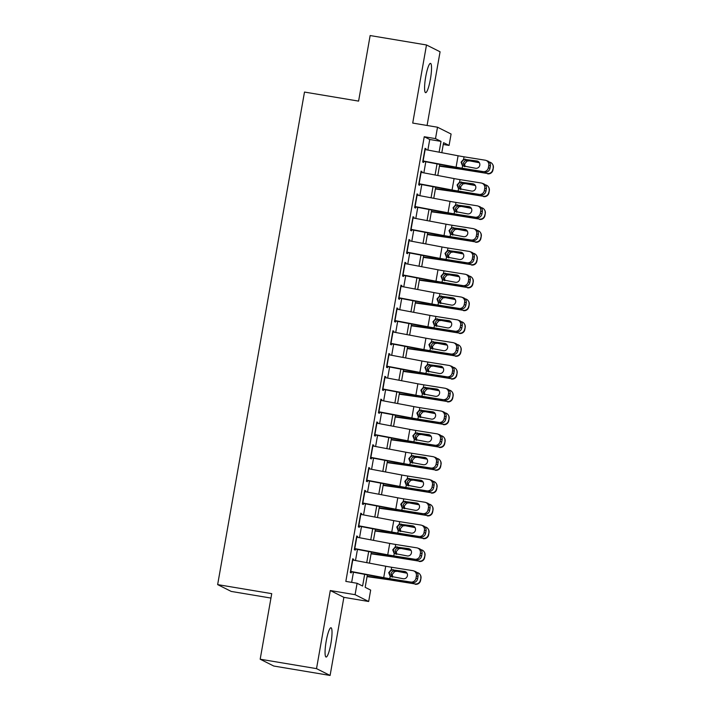 <?xml version="1.0" encoding="UTF-8"?>
<svg xmlns="http://www.w3.org/2000/svg" width="711" height="711" viewBox="0 0 711 711"><rect width="100%" height="100%" fill="white"/><g stroke="black" fill="none" stroke-linecap="round" stroke-linejoin="round"><path stroke-width="1.07" d="M330.891 643.579A14.842 2.515 99.5 0 0 330.988 627.76A14.842 2.515 99.5 0 0 326.189 641.224A14.842 2.515 99.5 0 0 326.091 657.035A14.842 2.515 99.5 0 0 330.891 643.579M430.404 79.197A14.842 2.515 99.5 0 0 430.502 63.386A14.842 2.515 99.5 0 0 425.702 76.841A14.842 2.515 99.5 0 0 425.605 92.661A14.842 2.515 99.5 0 0 430.404 79.197M367.365 574.852L365.17 587.33L370.671 590.094L368.662 601.497L355.082 594.68L357.1 583.278L362.601 586.042L364.663 574.346M343.875 597.347L330.295 590.539L316.519 668.633L260.182 659.213L273.762 666.029L330.1 675.45L343.875 597.347L368.662 601.497M270.962 598.067L231.226 591.428L217.646 584.611L304.495 92.066L358.593 101.113L370.147 35.55L426.493 44.971L412.718 123.074L437.514 127.216L451.094 134.032L449.076 145.435L443.575 142.671L441.807 152.696M427.08 125.474L440.073 51.787L426.493 44.971M443.264 144.457L449.076 145.435M316.519 668.633L330.1 675.45M353.474 560.135L353.625 559.246L352.709 558.784L350.301 572.471L351.216 572.933L351.456 571.537M357.491 537.338L357.651 536.441L356.726 535.987L354.318 549.665L355.233 550.127L355.482 548.732M361.508 514.533L361.668 513.644L360.753 513.182L358.335 526.86L359.259 527.322L359.499 525.936M365.534 491.728L365.694 490.839L364.77 490.377L362.361 504.063L363.277 504.517L363.525 503.13M369.551 468.922L369.711 468.034L368.796 467.571L366.378 481.258L367.294 481.72L367.543 480.325M373.577 446.126L373.728 445.228L372.813 444.775L370.404 458.453L371.32 458.915L371.56 457.52M377.594 423.321L377.754 422.432L376.839 421.97L374.421 435.647L375.337 436.11L375.586 434.723M381.62 400.515L381.771 399.626L380.856 399.164L378.439 412.851L379.363 413.304L379.603 411.918M385.638 377.71L385.797 376.821L384.873 376.359L382.465 390.046L383.38 390.508L383.629 389.113M389.655 354.913L389.815 354.016L388.899 353.563L386.482 367.24L387.406 367.703L387.646 366.307M393.681 332.108L393.832 331.219L392.916 330.757L390.508 344.435L391.423 344.897L391.672 343.511M397.698 309.303L397.858 308.414L396.942 307.952L394.525 321.639L395.44 322.092L395.689 320.705M401.724 286.497L401.875 285.609L400.96 285.147L398.551 298.833L399.466 299.295L399.706 297.9M405.741 263.701L405.901 262.803L404.977 262.35L402.568 276.028L403.484 276.49L403.732 275.095M409.758 240.896L409.918 240.007L409.003 239.545L406.585 253.223L407.51 253.685L407.75 252.298M413.784 218.09L413.935 217.202L413.02 216.739L410.611 230.426L411.527 230.879L411.776 229.493M417.801 195.285L417.961 194.396L417.046 193.934L414.629 207.621L415.544 208.083L415.793 206.688M421.827 172.489L421.979 171.591L421.063 171.138L418.655 184.816L419.57 185.278L419.81 183.882M427.871 150.065L429.737 139.498L424.236 136.734L345.83 581.394L357.1 583.278M351.652 582.371L353.438 572.222M355.5 560.517L357.455 549.425M359.517 537.72L361.481 526.62M363.543 514.915L365.498 503.815M367.56 492.11L369.516 481.009M371.586 469.304L373.542 458.213M375.604 446.508L377.559 435.408M379.621 423.703L381.585 412.602M383.647 400.897L385.602 389.797M387.664 378.092L389.619 367M391.69 355.296L393.645 344.195M395.707 332.49L397.662 321.39M399.733 309.685L401.688 298.584M403.75 286.88L405.705 275.788M407.767 264.083L409.732 252.983M411.793 241.278L413.749 230.177M415.811 218.473L417.766 207.372M419.837 195.667L421.792 184.567M423.854 172.871L425.809 161.77M425.845 149.683L426.005 148.795L425.08 148.332L422.672 162.01L423.587 162.472L423.836 161.086M330.295 590.539L355.082 594.68M424.236 136.734L435.505 138.618L437.514 127.216M260.182 659.213L271.735 593.658L217.646 584.611M439.745 164.401L437.789 175.501M435.719 187.206L433.763 198.307M431.701 210.003L429.746 221.103M427.684 232.808L425.72 243.909M423.658 255.613L421.703 266.714M419.641 278.419L417.686 289.519M415.615 301.215L413.66 312.316M411.598 324.02L409.643 335.121M407.581 346.826L405.617 357.926M403.555 369.631L401.599 380.732M399.538 392.428L397.582 403.528M395.512 415.233L393.556 426.333M391.494 438.038L389.539 449.139M387.477 460.844L385.513 471.944M383.451 483.64L381.496 494.74M379.434 506.445L377.479 517.546M375.408 529.251L373.453 540.351M371.391 552.056L369.436 563.156M439.105 152.19L441.007 141.382L435.505 138.618M366.725 562.641L368.68 551.54M370.751 539.836L372.706 528.735M374.768 517.039L376.723 505.939M378.785 494.234L380.749 483.133M382.811 471.429L384.767 460.328M386.828 448.623L388.784 437.523M390.854 425.827L392.81 414.726M394.872 403.021L396.827 391.921M398.898 380.216L400.853 369.116M402.915 357.411L404.87 346.31M406.932 334.614L408.896 323.514M410.958 311.809L412.913 300.709M414.975 289.004L416.93 277.903M419.001 266.198L420.956 255.098M423.018 243.402L424.974 232.301M427.035 220.597L429 209.496M431.062 197.791L433.017 186.691M435.079 174.986L437.034 163.886M429.737 139.498L441.007 141.382M425.036 148.626L426.005 148.795M421.01 171.431L421.979 171.591M416.993 194.236L417.961 194.396M412.967 217.042L413.935 217.202M408.949 239.838L409.918 240.007M404.923 262.643L405.901 262.803M400.906 285.449L401.875 285.609M396.889 308.254L397.858 308.414M392.863 331.05L393.832 331.219M388.846 353.856L389.815 354.016M384.82 376.661L385.797 376.821M380.803 399.466L381.771 399.626M376.786 422.263L377.754 422.432M372.76 445.068L373.728 445.228M368.742 467.874L369.711 468.034M364.716 490.679L365.694 490.839M360.699 513.475L361.668 513.644M356.682 536.281L357.651 536.441M352.656 559.086L353.625 559.246M424.876 149.497L458.088 155.771A11.589 0.595 -170 0 0 464.052 156.811L485.186 160.197A4.639 4.426 -70.4 0 1 488.768 165.459L488.359 167.743L489.977 168.32L490.377 166.036L488.768 165.459M423.783 161.388L454.72 167.227A17.393 0.898 -170 0 0 463.661 168.791L483.178 171.6A4.639 4.426 -70.4 0 0 488.359 167.743M422.867 160.899L456.08 167.174A11.589 0.595 -170 0 0 462.043 168.214L483.178 171.6M478.299 161.521L465.296 159.504C463.403 159.691 462.221 160.722 461.732 162.606L462.79 165.894M489.977 168.32A4.639 4.426 109.6 0 1 484.795 172.178M485.942 160.393L487.55 160.962A4.639 4.426 109.6 0 1 490.377 166.036M463.616 159.273L476.939 160.988A3.706 3.546 109.6 0 1 479.801 165.201A3.706 3.546 109.6 0 1 475.659 168.285L462.47 165.761L461.092 162.188L463.616 159.273L464.052 156.811M462.692 165.912L462.043 168.214M439.434 166.161L459.857 169.067A11.589 0.595 10 0 1 465.554 169.982L487.373 173.475A4.639 4.63 -31.1 0 0 492.741 169.707L492.945 170.045A4.639 4.63 148.9 0 1 487.577 173.813M439.496 165.814L456.809 168.276A17.393 0.898 10 0 1 465.35 169.636L487.373 173.475M489.204 162.037L489.39 162.072A4.639 4.63 -31.1 0 1 492.554 164.241L492.759 164.579A4.639 4.63 148.9 0 1 493.354 167.76L492.945 170.045M464.363 166.641L463.394 163.441C463.856 161.548 465.056 160.517 466.985 160.357L479.418 162.757M493.354 167.76L492.741 169.707M493.15 167.423A4.639 4.63 -31.1 0 0 492.554 164.241M479.205 162.41L467.687 160.41M468.896 160.926L467.136 161.033L464.585 163.948L465.118 166.596M420.859 172.302L454.071 178.577A11.589 0.595 -170 0 0 460.026 179.616L481.169 183.003A4.639 4.426 -70.4 0 1 484.742 188.264L484.342 190.548L485.96 191.117L486.36 188.842L484.742 188.264M419.757 184.185L450.694 190.033A17.393 0.898 -170 0 0 459.635 191.597L479.161 194.405A4.639 4.426 -70.4 0 0 484.342 190.548M418.85 183.705L452.063 189.979A11.589 0.595 -170 0 0 458.017 191.019L479.161 194.405M474.273 184.327L461.27 182.309C459.386 182.496 458.195 183.527 457.715 185.411L458.773 188.699M485.96 191.117A4.639 4.426 109.6 0 1 480.769 194.974M481.916 183.189L483.533 183.767A4.639 4.426 109.6 0 1 486.36 188.842M459.599 182.069L472.922 183.794A3.706 3.546 109.6 0 1 475.783 187.997A3.706 3.546 109.6 0 1 471.633 191.09L458.453 188.557L457.075 184.993L459.599 182.069L460.026 179.616M458.666 188.717L458.017 191.019M416.833 195.107L450.054 201.382A11.589 0.595 -170 0 0 456.009 202.422L477.143 205.808A4.639 4.426 -70.4 0 1 480.725 211.069L480.316 213.344L481.934 213.922L482.342 211.638L480.725 211.069M415.739 206.99L446.677 212.838A17.393 0.898 -170 0 0 455.618 214.393L475.135 217.211A4.639 4.426 -70.4 0 0 480.316 213.344M414.824 206.51L448.037 212.785A11.589 0.595 -170 0 0 454 213.824L475.135 217.211M470.255 207.123L457.253 205.106C455.36 205.292 454.178 206.332 453.698 208.207L454.747 211.496M481.934 213.922A4.639 4.426 109.6 0 1 476.752 217.779M477.899 205.994L479.516 206.572A4.639 4.426 109.6 0 1 482.342 211.638M455.573 204.875L468.905 206.599A3.706 3.546 109.6 0 1 471.757 210.803A3.706 3.546 109.6 0 1 467.616 213.895L454.436 211.363L453.049 207.799L455.573 204.875L456.009 202.422M454.649 211.514L454 213.824M412.815 217.913L446.028 224.178A11.589 0.595 -170 0 0 451.992 225.218L473.126 228.604A4.639 4.426 -70.4 0 1 476.699 233.875L476.299 236.15L477.916 236.727L478.316 234.443L476.699 233.875M411.722 229.795L442.66 235.634A17.393 0.898 -170 0 0 451.592 237.198L471.117 240.007A4.639 4.426 -70.4 0 0 476.299 236.15M410.807 229.306L444.02 235.581A11.589 0.595 -170 0 0 449.974 236.621L471.117 240.007M466.229 229.929L453.236 227.911C451.343 228.098 450.161 229.129 449.672 231.013L450.73 234.301M477.916 236.727A4.639 4.426 109.6 0 1 472.735 240.585M473.873 228.8L475.49 229.377A4.639 4.426 109.6 0 1 478.316 234.443M451.556 227.68L464.878 229.395A3.706 3.546 109.6 0 1 467.74 233.608A3.706 3.546 109.6 0 1 463.59 236.692L450.41 234.168L449.032 230.604L451.556 227.68L451.992 225.218M450.623 234.319L449.974 236.621M408.798 240.709L442.011 246.984A11.589 0.595 -170 0 0 447.966 248.023L469.109 251.41A4.639 4.426 -70.4 0 1 472.682 256.671L472.282 258.955L473.89 259.533L474.299 257.249L472.682 256.671M407.696 252.601L438.634 258.44A17.393 0.898 -170 0 0 447.575 260.004L467.091 262.812A4.639 4.426 -70.4 0 0 472.282 258.955M406.781 252.112L439.993 258.386A11.589 0.595 -170 0 0 445.957 259.426L467.091 262.812M462.212 252.734L449.21 250.716C447.326 250.903 446.135 251.934 445.655 253.818L446.712 257.106M473.89 259.533A4.639 4.426 109.6 0 1 468.709 263.39M469.855 251.605L471.473 252.174A4.639 4.426 109.6 0 1 474.299 257.249M447.53 250.485L460.861 252.201A3.706 3.546 109.6 0 1 463.723 256.413A3.706 3.546 109.6 0 1 459.573 259.497L446.392 256.973L445.015 253.4L447.53 250.485L447.966 248.023M446.606 257.124L445.957 259.426M435.408 188.966L455.84 191.872A11.589 0.595 10 0 1 461.537 192.779L483.356 196.272A4.639 4.63 -31.1 0 0 488.724 192.503L488.928 192.85A4.639 4.63 148.9 0 1 483.56 196.609M435.47 188.619L452.791 191.081A17.393 0.898 10 0 1 461.332 192.441L483.356 196.272M485.186 184.842L485.364 184.869A4.639 4.63 -31.1 0 1 488.537 187.037L488.741 187.384A4.639 4.63 148.9 0 1 489.328 190.566L488.928 192.85M460.337 189.437L459.377 186.238C459.839 184.345 461.03 183.322 462.968 183.154L475.392 185.553M489.328 190.566L488.724 192.503M489.124 190.228A4.639 4.63 -31.1 0 0 488.537 187.037M475.179 185.216L463.67 183.216M464.878 183.731L463.11 183.838L460.568 186.744L461.101 189.402M431.39 211.771L451.823 214.678A11.589 0.595 10 0 1 457.511 215.584L479.338 219.077A4.639 4.63 -31.1 0 0 484.706 215.309L484.911 215.646A4.639 4.63 148.9 0 1 479.543 219.415M431.453 211.425L448.765 213.887A17.393 0.898 10 0 1 457.306 215.246L479.338 219.077M481.169 207.648L481.347 207.674A4.639 4.63 -31.1 0 1 484.511 209.843L484.715 210.18A4.639 4.63 148.9 0 1 485.311 213.371L484.911 215.646M456.32 212.242L455.351 209.043C455.813 207.15 457.013 206.119 458.95 205.959L471.375 208.359M485.311 213.371L484.706 215.309M485.106 213.033A4.639 4.63 -31.1 0 0 484.511 209.843M471.162 208.021L459.644 206.021M460.861 206.528L459.093 206.643L456.542 209.549L457.075 212.207M427.373 234.577L447.797 237.483A11.589 0.595 10 0 1 453.494 238.389L475.312 241.882A4.639 4.63 -31.1 0 0 480.68 238.114L480.885 238.452A4.639 4.63 148.9 0 1 475.517 242.22M427.435 234.221L444.748 236.683A17.393 0.898 10 0 1 453.289 238.052L475.312 241.882M477.143 230.444L477.321 230.48A4.639 4.63 -31.1 0 1 480.494 232.648L480.698 232.986A4.639 4.63 148.9 0 1 481.285 236.176L480.885 238.452M452.303 235.048L451.334 231.848C451.796 229.955 452.996 228.924 454.924 228.764L467.349 231.164M481.285 236.176L480.68 238.114M481.08 235.83A4.639 4.63 -31.1 0 0 480.494 232.648M467.145 230.826L455.627 228.818M456.835 229.333L455.067 229.44L452.525 232.355L453.058 235.003M423.347 257.373L443.78 260.279A11.589 0.595 10 0 1 449.476 261.195L471.295 264.688A4.639 4.63 -31.1 0 0 476.663 260.919L476.868 261.257A4.639 4.63 148.9 0 1 471.5 265.025M423.409 257.026L440.722 259.488A17.393 0.898 10 0 1 449.272 260.848L471.295 264.688M473.126 253.249L473.304 253.285A4.639 4.63 -31.1 0 1 476.477 255.453L476.672 255.791A4.639 4.63 148.9 0 1 477.268 258.973L476.868 261.257M448.277 257.853L447.308 254.654C447.77 252.76 448.97 251.73 450.907 251.57L463.332 253.969M477.268 258.973L476.663 260.919M477.063 258.635A4.639 4.63 -31.1 0 0 476.477 255.453M463.119 253.623L451.609 251.623M452.818 252.138L451.05 252.245L448.499 255.16L449.032 257.809M404.772 263.514L437.985 269.789A11.589 0.595 -170 0 0 443.948 270.829L465.083 274.215A4.639 4.426 -70.4 0 1 468.656 279.476L468.256 281.76L469.873 282.329L470.273 280.054L468.656 279.476M403.679 275.397L434.617 281.245A17.393 0.898 -170 0 0 443.548 282.809L463.074 285.618A4.639 4.426 -70.4 0 0 468.256 281.76M402.764 274.917L435.976 281.192A11.589 0.595 -170 0 0 441.94 282.231L463.074 285.618M458.195 275.539L445.193 273.522C443.3 273.708 442.118 274.739 441.629 276.623L442.686 279.912M469.873 282.329A4.639 4.426 109.6 0 1 464.692 286.186M465.829 274.402L467.447 274.979A4.639 4.426 109.6 0 1 470.273 280.054M443.513 273.282L456.835 275.006A3.706 3.546 109.6 0 1 459.697 279.21A3.706 3.546 109.6 0 1 455.555 282.303L442.366 279.77L440.989 276.206L443.513 273.282L443.948 270.829M442.589 279.93L441.94 282.231M419.33 280.178L439.754 283.085A11.589 0.595 10 0 1 445.45 283.991L467.269 287.484A4.639 4.63 -31.1 0 0 472.637 283.716L472.842 284.062A4.639 4.63 148.9 0 1 467.474 287.822M419.392 279.832L436.705 282.294A17.393 0.898 10 0 1 445.246 283.653L467.269 287.484M469.1 276.055L469.287 276.081A4.639 4.63 -31.1 0 1 472.451 278.25L472.655 278.596A4.639 4.63 148.9 0 1 473.25 281.778L472.842 284.062M444.259 280.649L443.291 277.45C443.753 275.557 444.953 274.535 446.881 274.366L459.306 276.766M473.25 281.778L472.637 283.716M473.046 281.44A4.639 4.63 -31.1 0 0 472.451 278.25M459.102 276.428L447.583 274.428M448.792 274.944L447.032 275.05L444.482 277.957L445.015 280.614M400.755 286.32L433.968 292.594A11.589 0.595 -170 0 0 439.922 293.634L461.066 297.02A4.639 4.426 -70.4 0 1 464.638 302.282L464.239 304.557L465.856 305.135L466.256 302.85L464.638 302.282M399.653 298.202L430.59 304.05A17.393 0.898 -170 0 0 439.531 305.606L459.048 308.423A4.639 4.426 -70.4 0 0 464.239 304.557M398.747 297.722L431.959 303.997A11.589 0.595 -170 0 0 437.914 305.037L459.048 308.423M454.169 298.336L441.167 296.327C439.282 296.505 438.092 297.545 437.612 299.429L438.669 302.708M465.856 305.135A4.639 4.426 109.6 0 1 460.666 308.992M461.812 297.207L463.43 297.785A4.639 4.426 109.6 0 1 466.256 302.85M439.496 296.087L452.818 297.811A3.706 3.546 109.6 0 1 455.68 302.015A3.706 3.546 109.6 0 1 451.529 305.108L438.349 302.575L436.972 299.011L439.496 296.087L439.922 293.634M438.563 302.726L437.914 305.037M415.304 302.984L435.736 305.89A11.589 0.595 10 0 1 441.433 306.796L463.252 310.289A4.639 4.63 -31.1 0 0 468.62 306.521L468.825 306.859A4.639 4.63 148.9 0 1 463.456 310.627M415.366 302.637L432.688 305.099A17.393 0.898 10 0 1 441.229 306.459L463.252 310.289M465.083 298.86L465.261 298.887A4.639 4.63 -31.1 0 1 468.433 301.055L468.638 301.393A4.639 4.63 148.9 0 1 469.224 304.584L468.825 306.859M440.233 303.455L439.274 300.255C439.727 298.362 440.927 297.331 442.864 297.171L455.289 299.571M469.224 304.584L468.62 306.521M469.02 304.246A4.639 4.63 -31.1 0 0 468.433 301.055M455.076 299.233L443.566 297.234M444.775 297.74L443.006 297.856L440.465 300.762L440.998 303.419M396.729 309.125L429.942 315.391A11.589 0.595 -170 0 0 435.905 316.431L457.04 319.817A4.639 4.426 -70.4 0 1 460.621 325.087L460.213 327.362L461.83 327.94L462.239 325.656L460.621 325.087M395.636 321.008L426.573 326.847A17.393 0.898 -170 0 0 435.514 328.411L455.031 331.219A4.639 4.426 -70.4 0 0 460.213 327.362M394.721 320.519L427.933 326.793A11.589 0.595 -170 0 0 433.897 327.833L455.031 331.219M450.152 321.141L437.149 319.123C435.256 319.31 434.074 320.341 433.594 322.225L434.643 325.514M461.83 327.94A4.639 4.426 109.6 0 1 456.649 331.797M457.795 320.012L459.413 320.59A4.639 4.426 109.6 0 1 462.239 325.656M435.47 318.892L448.792 320.608A3.706 3.546 109.6 0 1 451.654 324.82A3.706 3.546 109.6 0 1 447.512 327.904L434.332 325.38L432.946 321.816L435.47 318.892L435.905 316.431M434.545 325.531L433.897 327.833M411.287 325.789L431.719 328.695A11.589 0.595 10 0 1 437.407 329.602L459.235 333.095A4.639 4.63 -31.1 0 0 464.603 329.326L464.807 329.664A4.639 4.63 148.9 0 1 459.439 333.432M411.349 325.434L428.662 327.895A17.393 0.898 10 0 1 437.203 329.264L459.235 333.095M461.066 321.656L461.243 321.692A4.639 4.63 -31.1 0 1 464.407 323.861L464.612 324.198A4.639 4.63 148.9 0 1 465.207 327.389L464.807 329.664M436.216 326.26L435.248 323.061C435.71 321.168 436.91 320.137 438.847 319.977L451.272 322.376M465.207 327.389L464.603 329.326M465.003 327.042A4.639 4.63 -31.1 0 0 464.407 323.861M451.058 322.039L439.54 320.03M440.758 320.545L438.989 320.652L436.438 323.567L436.972 326.216M392.712 331.921L425.925 338.196A11.589 0.595 -170 0 0 431.888 339.236L453.023 342.622A4.639 4.426 -70.4 0 1 456.595 347.883L456.195 350.168L457.813 350.745L458.213 348.461L456.595 347.883M391.619 343.813L422.547 349.652A17.393 0.898 -170 0 0 431.488 351.216L451.014 354.025A4.639 4.426 -70.4 0 0 456.195 350.168M390.703 343.324L423.916 349.599A11.589 0.595 -170 0 0 429.871 350.639L451.014 354.025M446.126 343.946L433.123 341.929C431.239 342.115 430.057 343.146 429.568 345.031L430.626 348.319M457.813 350.745A4.639 4.426 109.6 0 1 452.631 354.602M453.769 342.818L455.387 343.386A4.639 4.426 109.6 0 1 458.213 348.461M431.453 341.698L444.775 343.413A3.706 3.546 109.6 0 1 447.637 347.626A3.706 3.546 109.6 0 1 443.486 350.71L430.306 348.186L428.929 344.613L431.453 341.698L431.888 339.236M430.519 348.337L429.871 350.639M407.27 348.586L427.693 351.492A11.589 0.595 10 0 1 433.39 352.407L455.209 355.9A4.639 4.63 -31.1 0 0 460.577 352.132L460.781 352.469A4.639 4.63 148.9 0 1 455.413 356.238M407.332 348.239L424.645 350.701A17.393 0.898 10 0 1 433.186 352.061L455.209 355.9M457.04 344.462L457.217 344.497A4.639 4.63 -31.1 0 1 460.39 346.666L460.595 347.004A4.639 4.63 148.9 0 1 461.181 350.185L460.781 352.469M432.199 349.065L431.23 345.866C431.693 343.973 432.883 342.942 434.821 342.782L447.246 345.182M461.181 350.185L460.577 352.132M460.977 349.848A4.639 4.63 -31.1 0 0 460.39 346.666M447.041 344.835L435.523 342.835M436.732 343.351L434.963 343.457L432.421 346.373L432.955 349.021M388.695 354.727L421.907 361.001A11.589 0.595 -170 0 0 427.862 362.041L448.997 365.427A4.639 4.426 -70.4 0 1 452.578 370.689L452.178 372.973L453.787 373.542L454.196 371.266L452.578 370.689M387.593 366.609L418.53 372.457A17.393 0.898 -170 0 0 427.471 374.022L446.988 376.83A4.639 4.426 -70.4 0 0 452.178 372.973M386.677 366.129L419.89 372.404A11.589 0.595 -170 0 0 425.853 373.444L446.988 376.83M442.109 366.752L429.106 364.734C427.222 364.921 426.031 365.952 425.551 367.836L426.6 371.124M453.787 373.542A4.639 4.426 109.6 0 1 448.605 377.399M449.752 365.614L451.369 366.192A4.639 4.426 109.6 0 1 454.196 371.266M427.427 364.494L440.758 366.218A3.706 3.546 109.6 0 1 443.62 370.422A3.706 3.546 109.6 0 1 439.469 373.515L426.289 370.991L424.911 367.418L427.427 364.494L427.862 362.041M426.502 371.142L425.853 373.444M403.244 371.391L423.676 374.297A11.589 0.595 10 0 1 429.364 375.204L451.192 378.696A4.639 4.63 -31.1 0 0 456.56 374.937L456.764 375.275A4.639 4.63 148.9 0 1 451.396 379.034M403.306 371.044L420.619 373.506A17.393 0.898 10 0 1 429.168 374.866L451.192 378.696M453.023 367.267L453.2 367.294A4.639 4.63 -31.1 0 1 456.364 369.462L456.569 369.809A4.639 4.63 148.9 0 1 457.164 372.991L456.764 375.275M428.173 371.862L427.204 368.662C427.666 366.769 428.866 365.747 430.804 365.578L443.229 367.978M457.164 372.991L456.56 374.937M456.96 372.653A4.639 4.63 -31.1 0 0 456.364 369.462M443.015 367.64L431.506 365.641M432.715 366.156L430.946 366.263L428.395 369.169L428.929 371.826M384.669 377.532L417.881 383.807A11.589 0.595 -170 0 0 423.845 384.847L444.979 388.233A4.639 4.426 -70.4 0 1 448.552 393.494L448.152 395.769L449.77 396.347L450.17 394.063L448.552 393.494M383.576 389.415L414.513 395.263A17.393 0.898 -170 0 0 423.445 396.818L442.971 399.635A4.639 4.426 -70.4 0 0 448.152 395.769M382.66 388.935L415.873 395.209A11.589 0.595 -170 0 0 421.836 396.249L442.971 399.635M438.092 389.548L425.089 387.539C423.196 387.717 422.014 388.757 421.525 390.641L422.583 393.921M449.77 396.347A4.639 4.426 109.6 0 1 444.588 400.204M445.726 388.419L447.343 388.997A4.639 4.426 109.6 0 1 450.17 394.063M423.409 387.299L436.732 389.024A3.706 3.546 109.6 0 1 439.594 393.227A3.706 3.546 109.6 0 1 435.443 396.32L422.263 393.787L420.885 390.223L423.409 387.299L423.845 384.847M422.485 393.938L421.836 396.249M399.226 394.196L419.65 397.102A11.589 0.595 10 0 1 425.347 398.009L447.166 401.502A4.639 4.63 -31.1 0 0 452.534 397.733L452.738 398.071A4.639 4.63 148.9 0 1 447.37 401.839M399.289 393.85L416.602 396.311A17.393 0.898 10 0 1 425.142 397.671L447.166 401.502M448.997 390.072L449.183 390.099A4.639 4.63 -31.1 0 1 452.347 392.268L452.552 392.605A4.639 4.63 148.9 0 1 453.147 395.796L452.738 398.071M424.156 394.667L423.187 391.468C423.649 389.575 424.849 388.544 426.778 388.384L439.202 390.783M453.147 395.796L452.534 397.733M452.943 395.458A4.639 4.63 -31.1 0 0 452.347 392.268M438.998 390.446L427.48 388.446M428.689 388.953L426.929 389.068L424.378 391.974L424.911 394.632M380.652 400.337L413.864 406.603A11.589 0.595 -170 0 0 419.819 407.652L440.962 411.029A4.639 4.426 -70.4 0 1 444.535 416.299L444.135 418.575L445.753 419.152L446.153 416.868L444.535 416.299M379.55 412.22L410.487 418.059A17.393 0.898 -170 0 0 419.428 419.623L438.945 422.432A4.639 4.426 -70.4 0 0 444.135 418.575M378.643 411.731L411.856 418.006A11.589 0.595 -170 0 0 417.81 419.046L438.945 422.432M434.065 412.353L421.063 410.336C419.179 410.523 417.988 411.553 417.508 413.438L418.566 416.726M445.753 419.152A4.639 4.426 109.6 0 1 440.562 423.009M441.709 411.225L443.326 411.802A4.639 4.426 109.6 0 1 446.153 416.868M419.392 410.105L432.715 411.82A3.706 3.546 109.6 0 1 435.576 416.033A3.706 3.546 109.6 0 1 431.426 419.117L418.246 416.593L416.868 413.029L419.392 410.105L419.819 407.652M418.459 416.744L417.81 419.046M395.2 417.002L415.633 419.908A11.589 0.595 10 0 1 421.33 420.814L443.149 424.307A4.639 4.63 -31.1 0 0 448.517 420.539L448.721 420.876A4.639 4.63 148.9 0 1 443.353 424.645M395.263 416.646L412.584 419.117A17.393 0.898 10 0 1 421.125 420.477L443.149 424.307M444.979 412.869L445.157 412.904A4.639 4.63 -31.1 0 1 448.33 415.073L448.534 415.411A4.639 4.63 148.9 0 1 449.121 418.601L448.721 420.876M420.13 417.473L419.161 414.273C419.623 412.38 420.823 411.349 422.761 411.189L435.185 413.589M449.121 418.601L448.517 420.539M448.917 418.255A4.639 4.63 -31.1 0 0 448.33 415.073M434.972 413.251L423.463 411.242M424.671 411.758L422.903 411.865L420.361 414.78L420.894 417.428M376.626 423.134L409.838 429.408A11.589 0.595 -170 0 0 415.802 430.448L436.936 433.834A4.639 4.426 -70.4 0 1 440.518 439.096L440.109 441.38L441.727 441.958L442.126 439.674L440.518 439.096M375.532 435.025L406.47 440.864A17.393 0.898 -170 0 0 415.411 442.429L434.928 445.237A4.639 4.426 -70.4 0 0 440.109 441.38M374.617 434.537L407.83 440.811A11.589 0.595 -170 0 0 413.793 441.851L434.928 445.237M430.048 435.159L417.046 433.141C415.153 433.328 413.971 434.359 413.482 436.243L414.54 439.531M441.727 441.958A4.639 4.426 109.6 0 1 436.545 445.815M437.692 434.03L439.3 434.599A4.639 4.426 109.6 0 1 442.126 439.674M415.366 432.91L428.689 434.625A3.706 3.546 109.6 0 1 431.55 438.838A3.706 3.546 109.6 0 1 427.409 441.922L414.22 439.398L412.842 435.825L415.366 432.91L415.802 430.448M414.442 439.549L413.793 441.851M391.183 439.798L411.607 442.704A11.589 0.595 10 0 1 417.304 443.62L439.131 447.112A4.639 4.63 -31.1 0 0 444.499 443.344L444.695 443.682A4.639 4.63 148.9 0 1 439.327 447.45M391.246 439.451L408.558 441.913A17.393 0.898 10 0 1 417.099 443.282L439.131 447.112M440.962 435.674L441.14 435.71A4.639 4.63 -31.1 0 1 444.304 437.878L444.508 438.216A4.639 4.63 148.9 0 1 445.104 441.398L444.695 443.682M416.113 440.278L415.144 437.078C415.606 435.185 416.806 434.154 418.743 433.994L431.168 436.394M445.104 441.398L444.499 443.344M444.899 441.06A4.639 4.63 -31.1 0 0 444.304 437.878M430.955 436.047L419.437 434.048M420.654 434.563L418.886 434.67L416.335 437.585L416.868 440.233M387.166 462.603L407.59 465.509A11.589 0.595 10 0 1 413.287 466.416L435.105 469.909A4.639 4.63 -31.1 0 0 440.473 466.149L440.678 466.487A4.639 4.63 148.9 0 1 435.31 470.247M387.219 462.257L404.541 464.718A17.393 0.898 10 0 1 413.082 466.078L435.105 469.909M436.936 458.479L437.114 458.506A4.639 4.63 -31.1 0 1 440.287 460.675L440.491 461.021A4.639 4.63 148.9 0 1 441.078 464.203L440.678 466.487M412.087 463.074L411.127 459.875C411.589 457.982 412.78 456.96 414.717 456.791L427.142 459.19M441.078 464.203L440.473 466.149M440.873 463.865A4.639 4.63 -31.1 0 0 440.287 460.675M426.929 458.853L415.42 456.853M416.628 457.369L414.86 457.475L412.318 460.381L412.851 463.039M383.14 485.409L403.572 488.315A11.589 0.595 10 0 1 409.26 489.221L431.088 492.714A4.639 4.63 -31.1 0 0 436.456 488.946L436.661 489.284A4.639 4.63 148.9 0 1 431.293 493.052M383.202 485.062L400.515 487.524A17.393 0.898 10 0 1 409.056 488.884L431.088 492.714M432.919 481.285L433.097 481.311A4.639 4.63 -31.1 0 1 436.261 483.48L436.465 483.818A4.639 4.63 148.9 0 1 437.061 487.008L436.661 489.284M408.07 485.88L407.101 482.68C407.563 480.787 408.763 479.756 410.7 479.596L423.125 481.996M437.061 487.008L436.456 488.946M436.856 486.671A4.639 4.63 -31.1 0 0 436.261 483.48M422.912 481.658L411.402 479.658M412.611 480.165L410.842 480.281L408.292 483.187L408.825 485.844M372.608 445.939L405.821 452.214A11.589 0.595 -170 0 0 411.785 453.254L432.919 456.64A4.639 4.426 -70.4 0 1 436.492 461.901L436.092 464.185L437.709 464.754L438.109 462.479L436.492 461.901M371.506 457.822L402.444 463.67A17.393 0.898 -170 0 0 411.385 465.234L430.91 468.042A4.639 4.426 -70.4 0 0 436.092 464.185M370.6 457.342L403.812 463.616A11.589 0.595 -170 0 0 409.767 464.656L430.91 468.042M426.022 457.964L413.02 455.947C411.136 456.133 409.945 457.164 409.465 459.048L410.523 462.337M437.709 464.754A4.639 4.426 109.6 0 1 432.519 468.62M433.666 456.835L435.283 457.404A4.639 4.426 109.6 0 1 438.109 462.479M411.349 455.707L424.671 457.431A3.706 3.546 109.6 0 1 427.533 461.635A3.706 3.546 109.6 0 1 423.383 464.727L410.203 462.203L408.825 458.631L411.349 455.707L411.785 453.254M410.416 462.354L409.767 464.656M368.591 468.745L401.804 475.019A11.589 0.595 -170 0 0 407.759 476.059L428.893 479.445A4.639 4.426 -70.4 0 1 432.475 484.706L432.075 486.982L433.683 487.559L434.092 485.275L432.475 484.706M367.489 480.627L398.427 486.475A17.393 0.898 -170 0 0 407.367 488.03L426.884 490.848A4.639 4.426 -70.4 0 0 432.075 486.982M366.574 480.147L399.786 486.422A11.589 0.595 -170 0 0 405.75 487.462L426.884 490.848M422.005 480.76L409.003 478.752C407.11 478.93 405.928 479.969 405.448 481.854L406.496 485.133M433.683 487.559A4.639 4.426 109.6 0 1 428.502 491.417M429.648 479.632L431.266 480.209A4.639 4.426 109.6 0 1 434.092 485.275M407.323 478.512L420.654 480.236A3.706 3.546 109.6 0 1 423.507 484.44A3.706 3.546 109.6 0 1 419.366 487.533L406.185 485L404.808 481.436L407.323 478.512L407.759 476.059M406.399 485.151L405.75 487.462M364.565 491.55L397.778 497.816A11.589 0.595 -170 0 0 403.741 498.864L424.876 502.242A4.639 4.426 -70.4 0 1 428.449 507.512L428.049 509.787L429.666 510.365L430.066 508.081L428.449 507.512M363.472 503.432L394.409 509.272A17.393 0.898 -170 0 0 403.341 510.836L422.867 513.644A4.639 4.426 -70.4 0 0 428.049 509.787M362.557 502.944L395.769 509.218A11.589 0.595 -170 0 0 401.724 510.258L422.867 513.644M417.979 503.566L404.986 501.548C403.093 501.735 401.911 502.766 401.422 504.65L402.479 507.938M429.666 510.365A4.639 4.426 109.6 0 1 424.485 514.222M425.622 502.437L427.24 503.015A4.639 4.426 109.6 0 1 430.066 508.081M403.306 501.317L416.628 503.033A3.706 3.546 109.6 0 1 419.49 507.245A3.706 3.546 109.6 0 1 415.34 510.329L402.159 507.805L400.782 504.241L403.306 501.317L403.741 498.864M402.382 507.956L401.724 510.258M379.123 508.214L399.546 511.12A11.589 0.595 10 0 1 405.243 512.027L427.062 515.519A4.639 4.63 -31.1 0 0 432.43 511.751L432.635 512.089A4.639 4.63 148.9 0 1 427.267 515.857M379.185 507.858L396.498 510.329A17.393 0.898 10 0 1 405.039 511.689L427.062 515.519M428.893 504.081L429.071 504.117A4.639 4.63 -31.1 0 1 432.244 506.285L432.448 506.623A4.639 4.63 148.9 0 1 433.035 509.814L432.635 512.089M404.052 508.685L403.084 505.485C403.546 503.592 404.746 502.561 406.674 502.401L419.099 504.801M433.035 509.814L432.43 511.751M432.839 509.467A4.639 4.63 -31.1 0 0 432.244 506.285M418.895 504.463L407.376 502.455M408.585 502.97L406.816 503.077L404.275 505.992L404.808 508.641M360.548 514.346L393.761 520.621A11.589 0.595 -170 0 0 399.715 521.661L420.859 525.047A4.639 4.426 -70.4 0 1 424.431 530.308L424.032 532.592L425.649 533.17L426.049 530.886L424.431 530.308M359.446 526.238L390.383 532.077A17.393 0.898 -170 0 0 399.324 533.641L418.841 536.45A4.639 4.426 -70.4 0 0 424.032 532.592M358.54 525.749L391.752 532.024A11.589 0.595 -170 0 0 397.707 533.063L418.841 536.45M413.962 526.371L400.96 524.354C399.075 524.54 397.884 525.571 397.405 527.455L398.462 530.744M425.649 533.17A4.639 4.426 109.6 0 1 420.459 537.027M421.605 525.242L423.223 525.811A4.639 4.426 109.6 0 1 426.049 530.886M399.289 524.123L412.611 525.838A3.706 3.546 109.6 0 1 415.473 530.051A3.706 3.546 109.6 0 1 411.322 533.134L398.142 530.61L396.765 527.038L399.289 524.123L399.715 521.661M398.356 530.762L397.707 533.063M375.097 531.01L395.529 533.917A11.589 0.595 10 0 1 401.226 534.832L423.045 538.325A4.639 4.63 -31.1 0 0 428.413 534.556L428.617 534.894A4.639 4.63 148.9 0 1 423.249 538.662M375.159 530.664L392.472 533.126A17.393 0.898 10 0 1 401.022 534.494L423.045 538.325M424.876 526.887L425.054 526.922A4.639 4.63 -31.1 0 1 428.226 529.091L428.431 529.428A4.639 4.63 148.9 0 1 429.017 532.61L428.617 534.894M400.026 531.49L399.058 528.291C399.52 526.398 400.72 525.367 402.657 525.207L415.082 527.606M429.017 532.61L428.413 534.556M428.813 532.272A4.639 4.63 -31.1 0 0 428.226 529.091M414.869 527.26L403.359 525.26M404.568 525.776L402.799 525.882L400.249 528.797L400.791 531.446M356.522 537.152L389.735 543.426A11.589 0.595 -170 0 0 395.698 544.466L416.833 547.852A4.639 4.426 -70.4 0 1 420.414 553.114L420.005 555.398L421.623 555.966L422.023 553.691L420.414 553.114M355.429 549.034L386.366 554.882A17.393 0.898 -170 0 0 395.307 556.446L414.824 559.255A4.639 4.426 -70.4 0 0 420.005 555.398M354.513 548.554L387.726 554.829A11.589 0.595 -170 0 0 393.69 555.869L414.824 559.255M409.945 549.176L396.942 547.159C395.049 547.346 393.867 548.377 393.379 550.261L394.436 553.549M421.623 555.966A4.639 4.426 109.6 0 1 416.442 559.833M417.588 548.048L419.197 548.616A4.639 4.426 109.6 0 1 422.023 553.691M395.263 546.919L408.585 548.643A3.706 3.546 109.6 0 1 411.447 552.847A3.706 3.546 109.6 0 1 407.305 555.94L394.116 553.416L392.739 549.843L395.263 546.919L395.698 544.466M394.338 553.567L393.69 555.869M371.08 553.816L391.503 556.722A11.589 0.595 10 0 1 397.2 557.628L419.019 561.121A4.639 4.63 -31.1 0 0 424.387 557.362L424.591 557.7A4.639 4.63 148.9 0 1 419.223 561.459M371.142 553.469L388.455 555.931A17.393 0.898 10 0 1 396.996 557.291L419.019 561.121M420.85 549.692L421.036 549.719A4.639 4.63 -31.1 0 1 424.2 551.887L424.405 552.234A4.639 4.63 148.9 0 1 425 555.415L424.591 557.7M396.009 554.287L395.04 551.087C395.503 549.194 396.702 548.172 398.631 548.003L411.065 550.403M425 555.415L424.387 557.362M424.796 555.078A4.639 4.63 -31.1 0 0 424.2 551.887M410.851 550.065L399.333 548.065M400.542 548.581L398.782 548.688L396.231 551.594L396.765 554.251M352.505 559.957L385.718 566.232A11.589 0.595 -170 0 0 391.672 567.271L412.815 570.657A4.639 4.426 -70.4 0 1 416.388 575.919L415.988 578.194L417.606 578.772L418.006 576.488L416.388 575.919M351.403 571.84L382.34 577.688A17.393 0.898 -170 0 0 391.281 579.243L410.807 582.06A4.639 4.426 -70.4 0 0 415.988 578.194M350.496 571.36L383.709 577.634A11.589 0.595 -170 0 0 389.664 578.674L410.807 582.06M405.919 571.973L392.916 569.964C391.032 570.142 389.841 571.182 389.361 573.066L390.419 576.345M417.606 578.772A4.639 4.426 109.6 0 1 412.416 582.629M413.562 570.844L415.18 571.422A4.639 4.426 109.6 0 1 418.006 576.488M391.246 569.724L404.568 571.448A3.706 3.546 109.6 0 1 407.43 575.652A3.706 3.546 109.6 0 1 403.279 578.745L390.099 576.212L388.721 572.648L391.246 569.724L391.672 567.271M390.312 576.363L389.664 578.674M367.054 576.621L387.486 579.527A11.589 0.595 10 0 1 393.183 580.434L415.002 583.927A4.639 4.63 -31.1 0 0 420.37 580.158L420.574 580.496A4.639 4.63 148.9 0 1 415.206 584.264M367.116 576.274L384.438 578.736A17.393 0.898 10 0 1 392.979 580.096L415.002 583.927M416.833 572.497L417.01 572.524A4.639 4.63 -31.1 0 1 420.183 574.692L420.388 575.03A4.639 4.63 148.9 0 1 420.974 578.221L420.574 580.496M391.983 577.092L391.023 573.893C391.485 572 392.676 570.969 394.614 570.809L407.039 573.208M420.974 578.221L420.37 580.158M420.77 577.883A4.639 4.63 -31.1 0 0 420.183 574.692M406.825 572.87L395.316 570.871M396.525 571.377L394.756 571.493L392.214 574.399L392.748 577.056M456.08 167.174L458.088 155.771M423.134 160.953L425.142 149.55M478.103 161.397L476.939 160.988M465.314 159.122L465.972 159.548M467.1 159.726L466.985 160.357M456.924 167.636L456.809 168.276M465.447 169.076L465.35 169.636M452.063 189.979L454.071 178.577M419.117 183.758L421.125 172.355M474.086 184.202L472.922 183.794M461.297 181.927L461.946 182.345M448.037 212.785L450.054 201.382M415.091 206.554L417.108 195.152M470.06 207.008L468.905 206.599M457.271 204.732L457.928 205.15M444.02 235.581L446.028 224.178M411.074 229.36L413.082 217.957M466.043 229.813L464.878 229.395M453.254 227.538L453.902 227.955M439.993 258.386L442.011 246.984M407.056 252.165L409.065 240.762M462.017 252.609L460.861 252.201M449.236 250.334L449.885 250.761M463.074 182.531L462.968 183.154M452.898 190.441L452.791 191.081M461.43 191.881L461.332 192.441M459.057 205.337L458.95 205.959M448.881 213.247L448.765 213.887M457.413 214.686L457.306 215.246M455.04 228.133L454.924 228.764M444.864 236.043L444.748 236.683M453.387 237.483L453.289 238.052M451.014 250.939L450.907 251.57M440.838 258.848L440.722 259.488M449.37 260.288L449.272 260.848M435.976 281.192L437.985 269.789M403.03 274.97L405.039 263.568M458 275.415L456.835 275.006M445.21 273.14L445.859 273.566M446.997 273.744L446.881 274.366M436.821 281.654L436.705 282.294M445.344 283.094L445.246 283.653M431.959 303.997L433.968 292.594M399.013 297.767L401.022 286.364M453.982 298.22L452.818 297.811M441.193 295.945L441.842 296.363M442.971 296.549L442.864 297.171M432.795 304.459L432.688 305.099M441.327 305.899L441.229 306.459M427.933 326.793L429.942 315.391M394.987 320.572L397.005 309.169M449.956 321.025L448.792 320.608M437.167 318.75L437.825 319.168M438.954 319.346L438.847 319.977M428.777 327.256L428.662 327.895M437.309 328.695L437.203 329.264M423.916 349.599L425.925 338.196M390.97 343.377L392.979 331.975M445.939 343.822L444.775 343.413M433.15 341.547L433.799 341.973M434.936 342.151L434.821 342.782M424.751 350.061L424.645 350.701M433.283 351.501L433.186 352.061M419.89 372.404L421.907 361.001M386.953 366.183L388.961 354.78M441.913 366.627L440.758 366.218M429.133 364.352L429.782 364.779M430.91 364.956L430.804 365.578M420.734 372.866L420.619 373.506M429.266 374.306L429.168 374.866M415.873 395.209L417.881 383.807M382.927 388.979L384.935 377.577M437.896 389.432L436.732 389.024M425.107 387.157L425.756 387.575M426.893 387.762L426.778 388.384M416.717 395.671L416.602 396.311M425.24 397.111L425.142 397.671M411.856 418.006L413.864 406.603M378.91 411.785L380.918 400.382M433.879 412.238L432.715 411.82M421.09 409.963L421.739 410.38M422.867 410.558L422.761 411.189M412.691 418.468L412.584 419.117M421.223 419.908L421.125 420.477M407.83 440.811L409.838 429.408M374.884 434.59L376.901 423.187M429.853 435.043L428.689 434.625M417.064 432.768L417.721 433.186M418.85 433.363L418.743 433.994M408.674 441.273L408.558 441.913M417.197 442.713L417.099 443.282M414.833 456.169L414.717 456.791M404.648 464.079L404.541 464.718M413.18 465.518L413.082 466.078M410.807 478.974L410.7 479.596M400.631 486.884L400.515 487.524M409.163 488.324L409.056 488.884M403.812 463.616L405.821 452.214M370.866 457.395L372.875 445.993M425.836 457.84L424.671 457.431M413.047 455.564L413.695 455.991M399.786 486.422L401.804 475.019M366.84 480.192L368.858 468.789M421.81 480.645L420.654 480.236M409.021 478.37L409.678 478.787M395.769 509.218L397.778 497.816M362.823 502.997L364.832 491.594M417.792 503.45L416.628 503.033M405.003 501.175L405.652 501.593M406.79 501.77L406.674 502.401M396.614 509.68L396.498 510.329M405.137 511.12L405.039 511.689M391.752 532.024L393.761 520.621M358.806 525.802L360.815 514.4M413.766 526.256L412.611 525.838M400.986 523.98L401.635 524.398M402.764 524.576L402.657 525.207M392.588 532.486L392.472 533.126M401.12 533.925L401.022 534.494M387.726 554.829L389.735 543.426M354.78 548.608L356.789 537.205M409.749 549.052L408.585 548.643M396.96 546.777L397.618 547.203M398.747 547.381L398.631 548.003M388.57 555.291L388.455 555.931M397.094 556.731L396.996 557.291M383.709 577.634L385.718 566.232M350.763 571.404L352.772 560.001M405.732 571.857L404.568 571.448M392.943 569.582L393.592 570M394.721 570.186L394.614 570.809M384.544 578.096L384.438 578.736M393.076 579.536L392.979 580.096"/></g></svg>
